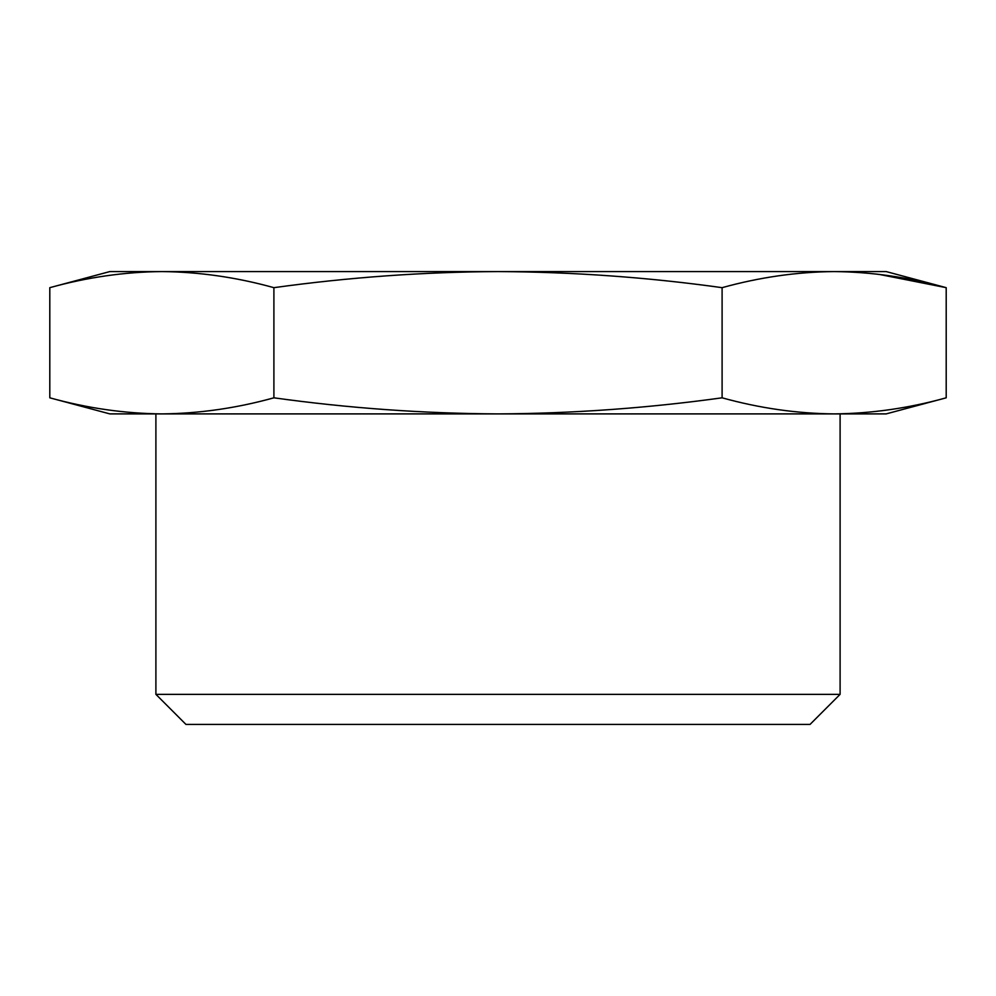 <?xml version="1.0" encoding="UTF-8"?>
<svg xmlns="http://www.w3.org/2000/svg" width="996" height="996" viewBox="0 0 996 996"><rect width="100%" height="100%" fill="white"/><g stroke="black" fill="none" stroke-linecap="round" stroke-linejoin="round"><path stroke-width="1.49" d="M834.15 413.9C871.5 413.539 908.85 408.173 946.2 397.815C908.85 408.173 871.5 413.539 834.15 413.9L498 413.9C572.712 413.514 647.412 408.148 722.1 397.815C759.45 408.173 796.8 413.539 834.15 413.9L886.154 413.9L946.2 397.815L946.2 287.67C908.85 277.299 871.5 271.933 834.15 271.572C796.8 271.933 759.45 277.299 722.1 287.67C648.023 277.336 573.323 271.97 498 271.572C423.288 271.958 348.588 277.324 273.9 287.67C236.55 277.299 199.2 271.933 161.85 271.572C124.5 271.933 87.15 277.299 49.8 287.67C87.15 277.299 124.5 271.933 161.85 271.572L109.846 271.572L49.8 287.67L49.8 397.815C87.15 408.173 124.5 413.539 161.85 413.9L109.846 413.9L49.8 397.815M273.9 397.815C347.978 408.136 422.678 413.502 498 413.9L161.85 413.9C199.2 413.539 236.55 408.173 273.9 397.815L273.9 287.67M840.101 413.9L840.101 694.349L155.899 694.349L155.899 413.9M840.101 694.349L810.034 724.428L185.966 724.428L155.899 694.349M878.97 274.361L946.2 287.67L886.154 271.572L161.85 271.572M722.1 397.815L722.1 287.67"/></g></svg>
